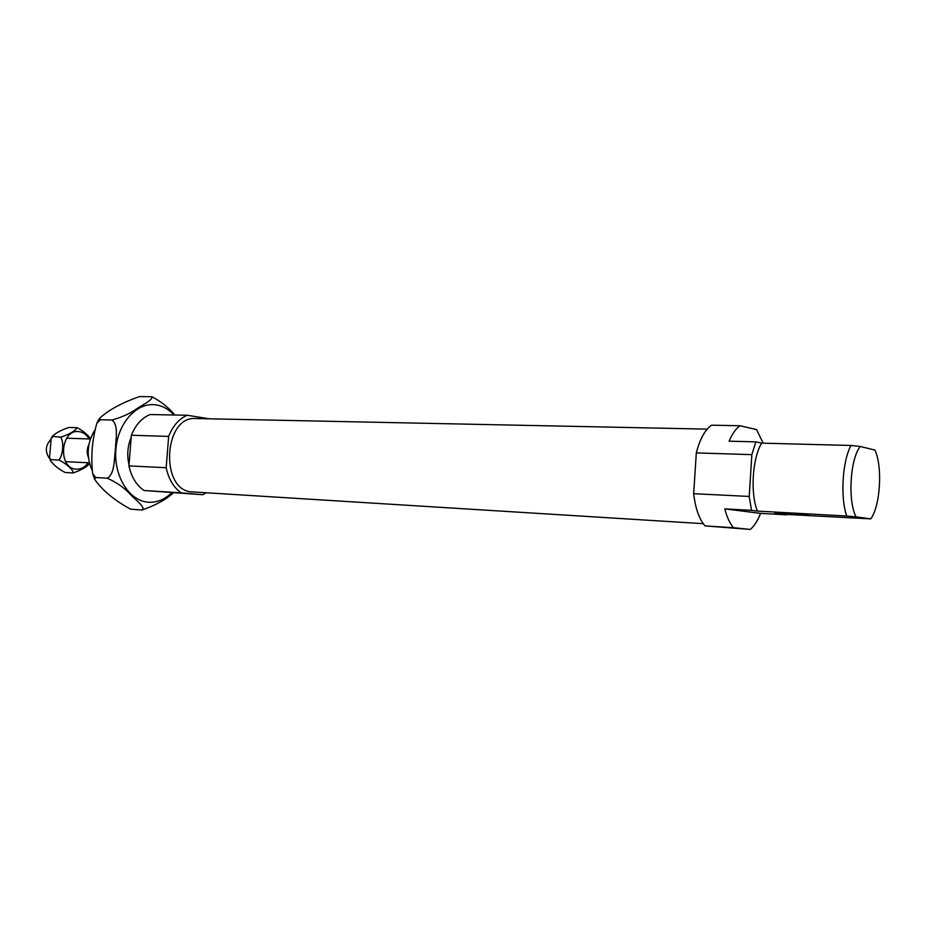 <?xml version="1.0" encoding="UTF-8"?>
<svg xmlns="http://www.w3.org/2000/svg" width="926" height="926" viewBox="0 0 926 926"><rect width="100%" height="100%" fill="white"/><g stroke="black" fill="none" stroke-linecap="round" stroke-linejoin="round"><path stroke-width="1.39" d="M774.749 512.935L808.467 515.006L774.749 512.935M703.262 523.676L192.226 491.891C159.723 491.162 163.358 415.716 195.745 418.529L707.186 429.132M733.542 527.704L750.28 529.429L705.08 525.91L733.542 527.704C729.862 523.514 726.945 517.24 724.803 508.872L751.518 510.342L749.227 496.44L693.667 493.697C695.438 508.559 699.234 519.289 705.08 525.91M786.637 514.439L870.764 518.884C880.406 505.978 882.756 466.229 874.885 450.048L860.3 446.482C850.161 458.474 847.579 501.197 856.064 516.847L846.723 516.037C840.171 497.412 842.382 461.136 850.982 445.475L761.658 443.137C752.375 458.196 750.164 493.095 757.387 511.094L751.518 510.342M763.151 443.172L756.565 429.606L740.024 425.74L711.562 425.196C705.01 429.745 699.929 438.982 696.306 452.907L693.667 493.697M206.313 492.782L202.84 494.727L143.993 490.502L181.149 492.84C173.66 487.551 168.671 479.182 166.182 467.723L168.659 436.412C172.907 425.752 179.112 418.702 187.26 415.253L209.38 418.818M143.993 490.502C136.469 485.305 131.446 477.11 128.922 465.882L166.182 467.723M128.922 465.882L131.376 435.243L168.659 436.412M131.376 435.243C135.636 424.814 141.863 417.915 150.07 414.547L187.26 415.253M202.84 494.727L181.149 492.84M786.498 514.833L760.582 513.374L724.803 508.872M750.28 529.429C754.25 526.107 757.688 520.759 760.582 513.374M740.024 425.74C735.904 428.588 732.269 433.727 729.121 441.181L755.836 441.864L751.854 454.643L696.306 452.907M751.854 454.643L749.227 496.44M755.836 441.864L761.658 443.137M757.387 511.094L846.723 516.037M870.764 518.884L856.064 516.847M94.568 430.544C87.09 443.022 86.199 456.078 91.894 469.737M850.982 445.475L860.3 446.482M88.954 444.341C86.836 448.601 86.65 452.953 88.41 457.375M50.675 439.63C45.224 445.765 44.923 452.166 49.784 458.821M111.988 420.01L100.54 419.756L99.429 418.436C108.562 409.998 121.931 402.706 139.571 396.571L151.47 396.698C154.121 399.129 143.356 404.454 137.222 408.447C130.554 413.343 122.139 417.198 111.988 420.01C118.852 425.011 115.692 439.48 115.414 449.249C114.106 458.983 114.94 473.718 107.277 478.186C117.023 482.596 124.79 488.095 130.578 494.704C135.902 500.017 146.331 508.004 141.921 510.018C154.931 505.631 165.453 499.913 173.475 492.863M174.748 415.01C169.354 408.227 161.9 402.185 152.385 396.895M129.003 464.794C126.816 455.245 127.556 446.043 131.226 437.176M107.277 478.186L95.841 477.538L92.658 473.661C90.736 456.634 92.149 439.769 96.906 423.032L100.54 419.756M141.921 510.018L130.531 509.173C114.199 500.214 102.207 490.236 94.568 479.228L95.841 477.538M60.699 437.188L52.354 436.308C56 432.824 61.533 429.872 68.952 427.453L76.974 427.685C75.145 431.018 69.716 434.19 60.699 437.188C64.126 441.968 62.991 455.615 58.813 460.06C65.549 462.873 74.103 470.628 73.119 472.943C80.539 470.466 85.979 467.433 89.452 463.845L89.602 463.59M90.551 438.542C87.495 434.607 83.108 431.007 77.356 427.754M58.813 460.06L50.93 459.678L49.518 457.965L51.185 438.38L52.817 436.922M73.119 472.943L65.19 472.503C58.326 468.915 53.395 464.91 50.386 460.454L50.93 459.678M171.68 492.748C164.689 499.565 156.899 502.714 148.322 502.216C129.281 501.059 113.562 476.195 115.877 449.365C117.903 422.499 137.256 401.757 156.077 404.905C162.826 405.982 168.798 409.35 173.995 414.998M88.155 462.757C84.879 467.317 80.851 469.447 76.082 469.158C57.343 468.313 60.63 428.391 79.15 431.666C83.294 432.28 86.627 434.722 89.151 438.959M65.7 461.669L89.394 462.815M66.672 438.195L90.389 439.005M94.568 479.228L92.658 473.661M96.906 423.032L99.429 418.436M50.386 460.454L49.518 457.965M51.185 438.38L52.354 436.308"/></g></svg>
